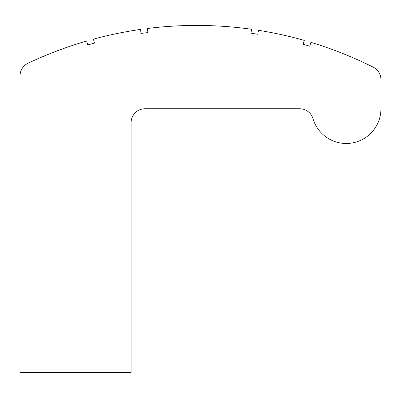 <?xml version="1.0" encoding="UTF-8"?>
<svg xmlns="http://www.w3.org/2000/svg" width="401" height="401" viewBox="0 0 401 401"><rect width="100%" height="100%" fill="white"/><g stroke="black" fill="none" stroke-linecap="round" stroke-linejoin="round"><path stroke-width="0.6" d="M86.721 41.027A394.629 394.629 0 0 0 28 63.248A13.88 13.88 0 0 0 20.05 75.799L20.05 372.499L131.097 372.499L131.097 122.646A13.88 13.88 0 0 1 144.977 108.766L299.692 108.766A13.88 13.88 0 0 1 312.991 118.681A34.702 34.702 0 0 0 380.95 108.766L380.95 79.609A13.88 13.88 0 0 0 373.286 67.193A394.629 394.629 0 0 0 310.95 42.361L309.772 46.21L303.136 44.18L304.289 40.406A394.629 394.629 0 0 0 258.439 30.301L257.808 34.28L250.956 33.193L251.572 29.273A394.629 394.629 0 0 0 147.413 28.501L147.914 32.576L141.027 33.423L140.535 29.423A394.629 394.629 0 0 0 93.403 39.153L94.466 43.118L87.759 44.917L86.721 41.027"/></g></svg>

